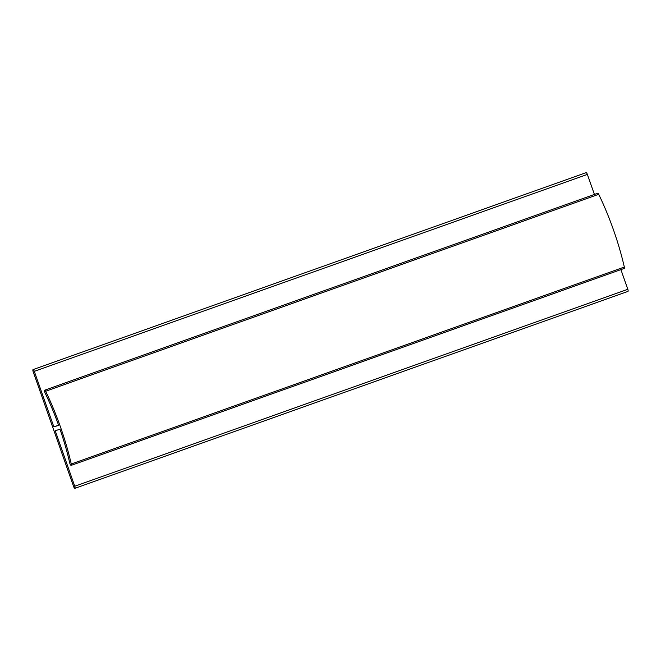 <?xml version="1.0" encoding="UTF-8"?>
<svg xmlns="http://www.w3.org/2000/svg" width="661" height="661" viewBox="0 0 661 661"><rect width="100%" height="100%" fill="white"/><g stroke="black" fill="none" stroke-linecap="round" stroke-linejoin="round"><path stroke-width="0.99" d="M594.421 194.441L587.365 174.405A2.041 0.587 -109.6 0 0 586.117 172.653L33.05 369.598A2.041 0.587 -109.6 0 0 33.174 371.697L73.635 486.595A2.041 0.587 -109.6 0 0 74.883 488.347A2.041 0.587 -109.6 0 0 74.759 486.248L627.826 289.303L620.902 269.622M74.759 486.248L55.21 430.724L60.002 429.245A101.389 29.282 -109.6 0 1 69.719 462.915A2.041 0.587 -109.6 0 0 71.173 465.377A2.041 0.587 -109.6 0 0 71.264 463.997A105.471 30.464 -109.6 0 0 45.65 391.254A2.041 0.587 -109.6 0 0 44.684 390.197A2.041 0.587 -109.6 0 0 45.097 392.989A101.389 29.282 -109.6 0 1 58.647 425.387L53.855 426.866L34.298 371.35A2.041 0.587 -109.6 0 0 33.05 369.598M74.883 488.347L627.95 291.402A2.041 0.587 -109.6 0 0 627.826 289.303M71.173 465.377L624.24 268.432A2.041 0.587 -109.6 0 0 624.331 267.052A105.471 30.464 -109.6 0 0 598.709 194.309A2.041 0.587 -109.6 0 0 597.751 193.252L44.684 390.197M53.855 426.866L58.573 425.188M34.298 371.35L587.365 174.405M71.264 463.997L624.331 267.052M45.65 391.254L598.709 194.309"/></g></svg>
